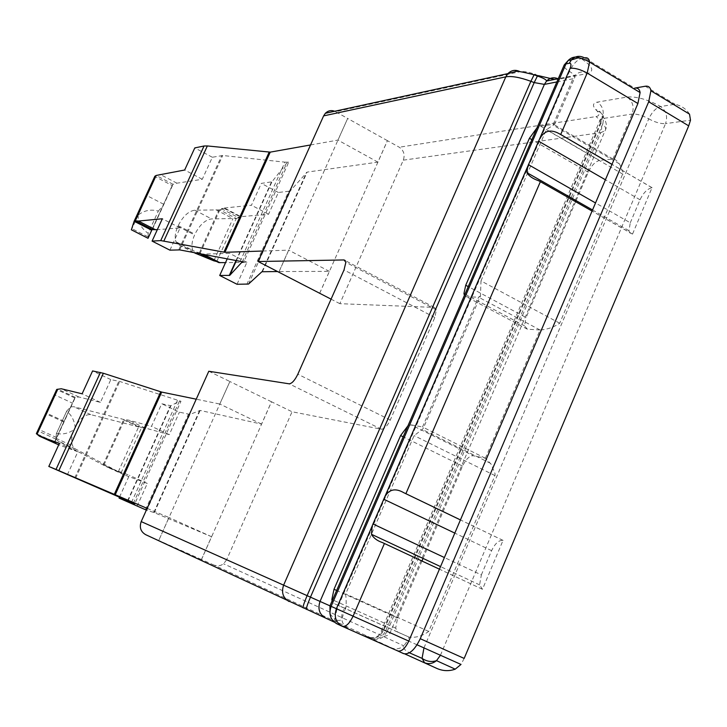 <?xml version="1.0" encoding="UTF-8"?>
<svg xmlns="http://www.w3.org/2000/svg" width="727" height="727" viewBox="0 0 727 727"><rect width="100%" height="100%" fill="white"/><g stroke="black" fill="none" stroke-linecap="round" stroke-linejoin="round"><path stroke-width="0.55" stroke-dasharray="3.63 2.73" d="M218.727 262.583L220.099 262.556L216.628 261.511M246.789 284.43L288.683 191.265L278.377 192.473L268.563 214.247L240.873 216.664L224.361 208.022L221.426 208.694L224.18 208.413L219.799 209.903L236.23 218.491L211.584 218.909C205.205 219.799 199.652 224.907 194.909 234.239L194.582 234.957C191.855 241.246 191.265 246.389 192.819 250.397L195.081 253.141M236.23 218.491L240.692 217.055L237.874 217.3L240.873 216.664M138.412 214.883L138.066 215.619C138.493 223.107 141.847 228.996 148.135 233.294L158.332 211.075C150.998 209.076 144.364 210.348 138.412 214.883L154.769 176.425L172.208 185.539L152.043 229.568M240.101 261.584L284.939 162.157L222.735 155.505L212.339 157.259L202.279 179.296L176.925 183.186L173.044 184.294L172.208 185.539M219.799 209.903L194.818 210.194C188.502 211.121 182.968 216.273 178.197 225.643L177.87 226.361C175.116 232.658 174.498 237.811 176.007 241.809L178.978 244.917L196.717 252.087L203.46 254.05L202.124 254.096L229.687 253.405L227.124 259.076M237.02 284.275L246.935 262.274L225.497 262.656M224.361 208.022L251.46 205.232L261.329 183.386L271.953 181.805L286.72 163.102L288.746 162.166L243.763 261.993M158.332 211.075L162.884 205.932M221.426 208.694L237.874 217.3M148.135 233.294L148.154 238.038M138.066 215.619L131.378 229.805M204.105 254.623L203.378 254.25M421.96 561.017L397.587 617.986L395.679 628.164L397.96 632.208L409.028 637.097L344.307 608.072L345.879 607.636C346.352 604.419 346.279 599.848 345.67 593.923L414.108 435.6L422.342 429.448L423.505 427.894L480.492 295.934L478.602 297.161L466.607 296.852L464.426 295.398M344.234 608.036L333.884 603.474L332.094 600.965M417.053 644.813L407.629 640.596L409.11 637.125C415.735 637.961 422.269 636.061 428.712 631.436L494.96 475.585L495.114 473.85L491.134 464.199L485.382 458.228L473.35 455.756L411.191 424.886L407.947 425.813M411.191 424.886L422.541 426.967L423.505 427.894M485.382 458.228L540.061 329.967C547.049 329.558 553.601 327.323 559.717 323.233L623.193 172.753L619.786 164.484L617.168 161.103L614.769 159.313L612.97 158.931L599.53 160.44L540.506 126.125L536.944 127.934M540.506 126.125L554.637 124.226L546.35 129.706L527.611 173.044M559.717 323.233L480.983 280.904L480.492 295.934M480.983 280.904L527.366 173.626M576.111 200.625L588.261 172.217C591.514 165.483 595.268 161.558 599.53 160.44M575.639 201.724L526.103 317.545L468.233 286.592M540.061 329.967L527.411 329.222L524.494 325.805L526.103 317.545M423.059 558.427L462.554 466.098C465.889 459.182 469.488 455.729 473.35 455.756M464.162 658.426L460.991 664.442M630.282 222.789L640.024 199.771C643.386 192.782 647.384 188.766 652.01 187.711L632.535 234.067L630.309 233.458L628.928 231.077L630.282 222.789L595.522 202.951M481.356 574.912L491.616 550.657C495.078 543.433 498.886 540.016 503.029 540.388L482.483 589.279L479.602 584.871L481.356 574.912L444.397 557.536M137.067 506.192L147.308 483.455L124.09 474.786L75.19 448.823L72.618 445.887C70.973 441.689 71.455 436.291 74.045 429.702C68.247 433.51 62.386 434.755 56.47 433.428L66.666 411.209C71.464 414.944 74.299 420.288 75.163 427.249C80.115 418.316 85.323 414.108 90.802 414.644L141.547 427.64L124.517 419.679L73.781 406.72L70.755 406.802L66.575 411.2M56.47 433.428L66.666 411.209M74.772 397.951L56.688 389.499L46.146 413.872L36.359 433.665L54.589 441.971L75.017 397.433L78.907 396.997L100.417 402.376L110.813 379.594L119.719 381.457L180.978 401.295L134.759 503.856M57.224 444.315L54.589 441.971M67.347 474.795L77.853 451.776L58.714 444.851M38.549 435.655L56.27 443.734M56.397 433.365L55.988 438.972L58.06 441.007L106.824 466.925L129.388 475.276L119.455 497.25M226.615 559.817L223.552 563.798L221.035 565.261L217.564 565.906L214.174 565.17L372.133 638.424C376.086 639.987 379.867 639.36 383.483 636.534L387.191 631.499L226.615 559.817L292.063 411.764L381.302 429.194C384.347 429.13 387.337 426.067 390.281 420.006L434.828 317.508L436.391 309.902L434.273 307.403L339.854 303.677L403.303 160.158C405.13 154.706 403.776 150.389 399.259 147.227L387.4 140.647L377.867 162.13L307.139 172.108L290.6 190.501L288.683 191.265M121.036 472.986L141.547 427.64M74.045 429.702L75.163 427.249M55.997 438.972L70.755 406.802M133.368 503.266L179.387 401.195L170.881 405.766L161.721 403.758L151.516 426.331L128.116 420.015L124.517 419.679M214.174 565.17L201.452 559.499L211.566 536.708L154.26 512.644L146.827 510.281L189.938 414.408L200.143 410.437L261.556 424.105L271.48 401.767L292.063 411.764M201.497 559.526L271.525 401.777M146.363 510.109L146.827 510.281M189.938 414.408L179.424 412.164L161.721 403.758M141.565 427.64L145.246 428.03L169.282 434.664L179.424 412.164M147.145 508.382L168.964 517.497L158.731 540.488L229.896 381.521L219.772 404.021L196.235 399.187M179.387 401.195L180.978 401.295M158.731 540.488L145.745 534.708M208.794 371.252L229.896 381.521M319.644 293.281L329.367 271.371L277.569 271.553M319.698 293.281L387.464 140.638M262.865 251.015L288.674 250.133L278.795 272.189M278.841 272.207L347.679 118.446L335.61 111.713L520.059 71.691M310.538 144.964L337.937 140.093L347.679 118.446M284.939 162.157L288.746 162.166M169.918 250.161L180.087 227.896L157.332 229.659M339.854 303.677L331.076 299.151M334.684 111.258L335.61 111.713M387.4 140.647L347.624 118.456M173.044 184.294L156.16 175.461M212.339 157.259L194.8 147.908M202.279 179.296L184.667 170.009M176.925 183.186L159.949 174.298M268.563 214.247L251.46 205.232M278.377 192.473L261.329 183.386M377.867 162.13L337.937 140.093M110.813 379.594L92.583 370.943M100.417 402.376L82.115 393.798M78.907 396.997L61.295 388.763M180.087 227.896L162.33 218.763M271.48 401.767L229.85 381.511M261.556 424.105L219.772 404.021M169.282 434.664L151.516 426.331M145.246 428.03L128.116 420.015M138.593 426.867L121.009 418.652M246.935 262.274L229.687 253.405M329.367 271.371L288.674 250.133M77.853 451.776L59.405 443.352M147.308 483.455L129.388 475.276M211.566 536.708L168.964 517.497M201.452 559.499L158.686 540.47M118.292 471.687L100.571 463.608M121.018 472.986L103.861 465.162L124.535 419.679M124.09 474.786L106.824 466.925M75.308 397.369L57.796 389.181M54.707 442.298L37.05 434.246M689.505 114.13C686.433 109.114 681.608 105.824 675.029 104.261L660.598 106.505C647.839 99.499 636.679 96.346 627.137 97.045L597.376 102.107C592.787 103.089 592.241 105.579 595.749 109.577L597.185 111.122C599.775 114.094 599.375 115.911 595.986 116.574L399.259 147.227M632.535 234.067L592.069 211.066M652.119 187.702L611.98 164.347M482.483 589.279L439.435 569.177M503.12 540.415L460.436 519.905M224.18 208.413L240.692 217.055M215.946 209.767L232.913 218.627M203.46 254.05L220.099 262.556M219.827 209.903L200.216 253.069L216.746 261.529M196.717 252.087L200.198 253.859M216.764 261.529L236.257 218.482M213.838 260.82L232.949 218.627M151.979 229.632L172.662 184.549M199.389 252.878L218.891 209.949M235.893 260.775L271.425 182.041M163.657 204.251L147.045 195.663M329.976 613.852L334.802 619.54L336.91 623.802L348.46 628.71C342.144 625.02 340.254 619.313 342.79 611.589L329.967 605.864L337.01 608.99L569.486 71.419C565.688 69.074 563.87 67.075 564.025 65.403M345.879 607.636L343.953 612.107L337.01 608.99L334.802 619.54C339.418 621.103 341.899 620.567 342.226 617.923L343.953 612.107L342.79 611.589L344.307 608.072M422.541 426.967L478.602 297.161M553.338 124.144L572.949 78.752L574.666 77.844C575.484 76.235 573.757 74.09 569.486 71.419C572.858 64.43 576.729 60.15 581.082 58.578L584.453 57.851L634.626 88.131M556.864 81.933L572.949 78.752L575.184 75.281L558.272 78.68M423.959 647.902L648.757 118.828C642.414 115.366 636.87 113.775 632.099 114.057L602.238 118.619L600.466 119.455L601.393 122.263L602.828 123.799L603.719 117.892C603.065 114.203 600.884 111.94 597.185 111.122M612.97 158.931L632.099 114.057C634.407 106.933 632.754 101.262 627.137 97.045M372.133 638.424L369.252 637.288C364.672 635.298 364.191 635.134 367.807 636.825C371.924 638.451 375.85 637.77 379.576 634.789L383.265 629.727L407.629 640.596L403.848 645.821C402.931 648.048 404.785 650.365 409.41 652.801M403.303 160.158L600.738 132.668L387.191 631.499L390.263 632.872L382.038 629.173L383.265 629.727L602.238 118.619C604.491 111.704 602.865 106.197 597.376 102.107M440.435 655.263L665.55 123.645C660.652 123.899 655.054 122.29 648.757 118.828C652.055 111.967 656.008 107.86 660.598 106.505C666.214 110.749 667.868 116.456 665.55 123.645L690.505 120.173M55.915 439.108L38.068 430.966L54.689 394.861L72.418 403.121M54.507 442.134L75.008 397.451L54.507 442.143M54.725 442.316L75.344 397.369M74.772 477.893L118.855 381.221M90.802 414.644L73.781 406.72M75.19 448.823L58.06 441.007M118.31 471.696L138.621 426.876M103.107 464.798L123.699 419.47M154.26 512.644L200.143 410.437M153.833 512.471L199.661 410.401M145.464 509.736L188.402 414.254M127.943 500.921L170.881 405.766M127.579 500.767L170.463 405.73M131.478 502.448L177.533 400.323M75.599 478.248L119.719 381.457M132.996 224.716L151.634 184.231M152.325 229.514L173.071 184.285M262.474 271.607L307.139 172.108M261.92 271.744L306.54 172.363M248.543 284.048L290.6 190.501M236.284 260.848L271.953 181.805M242.182 261.911L286.72 163.102M179.705 249.897L222.735 155.505M178.787 249.797L221.78 155.505M369.252 637.288C375.396 639.233 380.266 636.807 383.892 630.009L601.393 122.263L602.292 116.356C601.629 112.658 599.457 110.404 595.749 109.577M371.088 638.088C377.222 640.033 382.093 637.606 385.71 630.827L602.828 123.799C605.491 126.707 606.254 128.997 605.109 130.678L600.738 132.668C602.928 125.907 601.347 120.546 595.986 116.574M538.507 75.644L535.208 74.39C528.738 72.018 523.731 71.146 520.187 71.764M554.474 79.443L558.881 79.216L587.779 73.427C594.722 71.101 592.487 66.157 581.082 58.578L580.573 58.287M645.267 86.24L675.029 104.261M390.281 420.006L297.834 374.205M381.302 429.194L289.137 383.82M434.273 307.403L345.38 260.648M434.828 317.508L344.016 269.944M367.807 636.825L391.771 647.948C395.997 649.611 400.014 648.911 403.848 645.821L379.576 634.789L600.711 118.683L602.292 116.356L603.719 117.892C606.7 122.563 607.163 126.816 605.109 130.678L389.708 633.671L387.182 635.571L383.483 636.534L223.552 563.798M405.075 654.009L391.771 647.948M436.282 668.177L403.458 653.591M348.46 628.71L334.147 622.048M64.112 421.251L46.492 413.118M63.767 421.987L46.146 413.872M527.411 329.222L466.607 296.852M588.261 172.217L531.864 139.675M612.87 158.94L553.247 124.153M623.03 174.28L546.35 129.706M539.97 329.958L478.52 297.161M632.435 234.067L538.507 180.687M640.024 199.771L605.4 179.778M652.01 187.711L611.961 164.402M494.96 475.585L414.108 435.6M485.291 458.21L422.46 426.949M428.712 631.436L345.67 593.923M397.96 632.208L333.884 603.474M397.587 617.986L336.637 590.46M462.554 466.098L403.176 436.818M482.392 589.243L382.457 542.578M491.616 550.657L454.811 533.109M503.029 540.388L460.427 519.923M194.818 210.194L211.584 218.909M178.197 225.643L194.909 234.239M177.87 226.361L194.582 234.957M178.978 244.917L194.245 252.714M558.881 79.216L557.991 78.734M587.779 73.427C583.172 71.001 578.974 71.619 575.184 75.281L574.666 77.844L554.637 124.226M147.854 236.757L131.96 228.669M55.888 438.245L72.618 445.887M151.998 229.605L172.681 184.513M436.391 309.902L345.852 262.302M56.615 437.581L38.84 429.457M524.494 325.805L464.989 294.099M619.322 163.775L553.329 125.28M628.846 230.613L592.532 209.967M490.616 463.372L422.342 429.448M395.679 628.164L332.584 599.83M479.602 584.871L440.535 566.597M176.007 241.809L192.819 250.397"/><path stroke-width="1.09" d="M200.198 253.859L213.802 260.811L216.628 261.511M213.802 260.811L195.081 253.141M157.332 229.659L151.998 229.605L148.044 238.283L152.043 229.568M225.497 262.656L218.727 262.583L202.569 254.323M277.569 271.553L261.92 271.744L248.543 284.048L237.02 284.275L219.708 275.478L229.732 275.379L242.182 261.911M227.124 259.076L219.708 275.478M131.378 229.805L134.131 221.253L154.86 176.243L134.168 221.19M220.017 262.756L204.105 254.623M440.535 566.597L371.479 534.3C373.533 538.044 377.195 540.806 382.457 542.578L439.435 569.177L408.783 641.096C405.193 648.511 401.513 651.792 397.733 650.938L403.458 653.591C409.219 654.909 414.817 649.947 420.261 638.706L648.702 101.771L650.892 90.766C650.338 87.276 648.466 85.768 645.267 86.24L634.626 88.131C637.743 87.667 639.56 89.139 640.105 92.556L589.588 62.095C589.161 58.705 587.452 57.288 584.453 57.851C579.692 55.334 575.366 55.979 571.486 59.796L569.286 63.24C571.168 63.149 571.449 64.848 570.132 68.311C574.848 67.829 580.528 69.419 587.189 73.082L637.906 103.516L640.105 92.556M420.261 638.706L464.162 658.426L688.705 125.862L690.505 120.173L689.505 114.13L650.892 90.766M336.637 590.46L334.002 589.27L331.857 599.502L332.094 600.965M334.002 589.27L400.604 435.555L407.947 425.813M468.233 286.592L465.725 285.257L463.944 293.544L464.426 295.398M465.725 285.257L529.42 138.266L536.944 127.934M527.366 173.626L527.611 173.044M576.111 200.625L575.639 201.724M423.059 558.427L421.96 561.017M444.397 557.536L372.978 523.958L372.151 526.075L371.479 534.3M372.978 523.958L384.674 497.123C388.909 489.253 395.334 487.799 403.93 492.77L405.884 493.697L540.37 181.686L538.507 180.687C532.746 178.715 528.911 176.052 527.002 172.699L527.62 166.619L539.489 139.166C543.905 130.833 550.366 128.943 558.863 133.495L560.708 134.504L587.189 73.082L589.588 62.095C577.183 55.216 577.765 58.778 571.486 59.796L568.15 60.523L565.96 63.958L569.286 63.24M439.435 569.177L460.436 519.905L405.884 493.697M460.436 519.905L592.069 211.066L540.37 181.686M637.906 103.516L611.98 164.347L560.708 134.504M58.714 444.851L39.467 436.218L36.359 433.665L56.733 389.418L61.295 388.763L82.115 393.798L92.583 370.943L103.37 373.26L161.676 392.08L196.235 399.187M39.467 436.218L59.405 443.352L48.818 466.452L56.006 469.442L100.399 372.442M119.455 497.25L119.074 498.095L134.759 503.856L48.818 466.452M325.242 617.905L145.745 534.708C140.729 531.801 139.211 527.438 141.202 521.595L208.794 371.252L289.137 383.82C291.927 383.592 294.817 380.394 297.834 374.205L344.016 269.944L345.852 262.302L344.044 259.948L258.13 261.529L323.624 115.884L325.351 113.285C328.059 110.658 331.167 109.977 334.684 111.258M119.074 498.095L146.363 510.109M147.145 508.382L56.006 469.442M152.306 229.514L135.286 220.817L134.186 221.144M155.56 229.796L138.448 221.053L135.286 220.817L156.16 175.461L154.86 176.243M138.448 221.053L162.33 218.763L152.088 241.1L160.74 240.592L204.033 146L194.8 147.908L184.667 170.009L156.16 175.461M331.076 299.151L258.13 261.529M262.865 251.015L224.916 252.305L160.74 240.592M163.911 240.901L207.34 145.945L204.033 146M207.34 145.945L270.235 152.134L310.538 144.964M152.088 241.1L169.918 250.161L179.705 249.897L243.763 261.993L241.909 262.502M611.98 164.347L592.069 211.066M151.707 230.232L134.141 221.253M409.41 652.801L422.069 658.371L424.541 662.733C428.703 664.378 432.692 663.687 436.509 660.652L440.435 655.263L460.991 664.442L455.22 669.167C448.868 671.412 442.561 671.085 436.282 668.177L405.075 654.009M229.25 275.497L235.893 260.775M148.044 238.283L131.342 229.787M648.702 101.771L688.705 125.862M397.733 650.938L342.235 626.292C335.747 622.494 333.802 616.641 336.41 608.708L320.034 601.429L544.387 84.396L556.864 81.933M440.435 655.263L417.053 644.813M372.151 526.075L336.41 608.708L353.086 616.169C349.451 623.675 345.834 627.047 342.235 626.292L336.91 623.802C330.458 620.04 328.531 614.215 331.121 606.345L565.96 63.958L564.025 65.403M384.674 497.123L527.62 166.619M539.489 139.166L570.132 68.311M408.783 641.096L353.086 616.169L384.419 543.478M37.05 434.246L57.796 389.181M141.202 521.595L283.612 585.153L505.801 76.844L323.624 115.884M58.823 470.651L103.37 373.26M114.194 494.605L160.712 391.817M115.111 495.005L161.676 392.08M127.607 501.675L127.943 500.921M127.234 501.521L127.579 500.767M223.889 252.196L269.163 152.143M224.916 252.305L270.235 152.134M229.732 275.379L236.284 260.848M306.494 609.399C306.103 608.426 307.421 604.346 310.465 597.149L283.612 585.153C281.167 592.505 283.003 597.967 289.11 601.529M303.159 607.899C302.741 606.927 304.059 602.837 307.103 595.649L530.874 81.315C520.005 77.326 511.644 75.835 505.801 76.844L507.882 73.618L325.351 113.285M334.147 622.048L325.569 618.05C319.407 614.46 317.563 608.917 320.034 601.429L310.465 597.149L534.191 82.578L544.387 84.396L546.577 81.033C549.93 77.725 553.738 76.962 557.991 78.734M530.874 81.315L534.191 82.578L537.398 76.053L534.091 74.79L530.874 81.315M558.272 78.68L546.577 81.033C546.222 79.588 543.16 77.925 537.398 76.053L538.507 75.644L554.474 79.443M345.38 260.648L344.044 259.948M531.864 139.675L529.42 138.266M595.522 202.951L528.384 164.638M605.4 179.778L538.543 141.165M611.961 164.402L558.863 133.495M403.176 436.818L400.604 435.555M454.811 533.109L383.692 499.185M460.427 519.923L403.93 492.77M194.245 252.714L195.845 253.523M455.22 669.167L436.509 660.652C431.574 662.288 426.758 661.525 422.069 658.371L423.959 647.902M520.059 71.691C515.57 69.428 511.508 70.074 507.882 73.618L514.98 71.746C515.743 70.692 522.113 71.709 534.091 74.79L535.208 74.39M580.573 58.287C575.957 56.124 571.822 56.87 568.15 60.523L564.252 64.885L329.976 605.845L329.976 613.852M36.35 433.692L56.733 389.408M464.989 294.099L463.944 293.544M592.532 209.967L527.002 172.699M332.584 599.83L331.857 599.502"/></g></svg>
